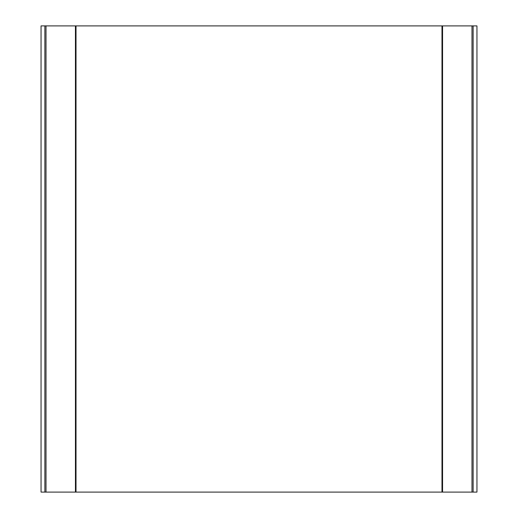 <?xml version="1.0" encoding="UTF-8"?>
<svg xmlns="http://www.w3.org/2000/svg" width="518" height="518" viewBox="0 0 518 518"><rect width="100%" height="100%" fill="white"/><g stroke="black" fill="none" stroke-linecap="round" stroke-linejoin="round"><path stroke-width="0.78" d="M441.983 492.1L476.948 492.1L476.948 25.9L441.983 25.9L441.983 492.1L76.016 492.1L76.016 25.9L41.051 25.9L41.051 492.1L76.016 492.1L76.016 25.9L441.983 25.9M473.135 492.1L473.135 25.9M44.865 25.9L44.865 492.1M46.011 492.1L46.011 25.9M75.434 25.9L75.434 492.1M471.989 25.9L471.989 492.1M442.566 492.1L442.566 25.9"/></g></svg>
